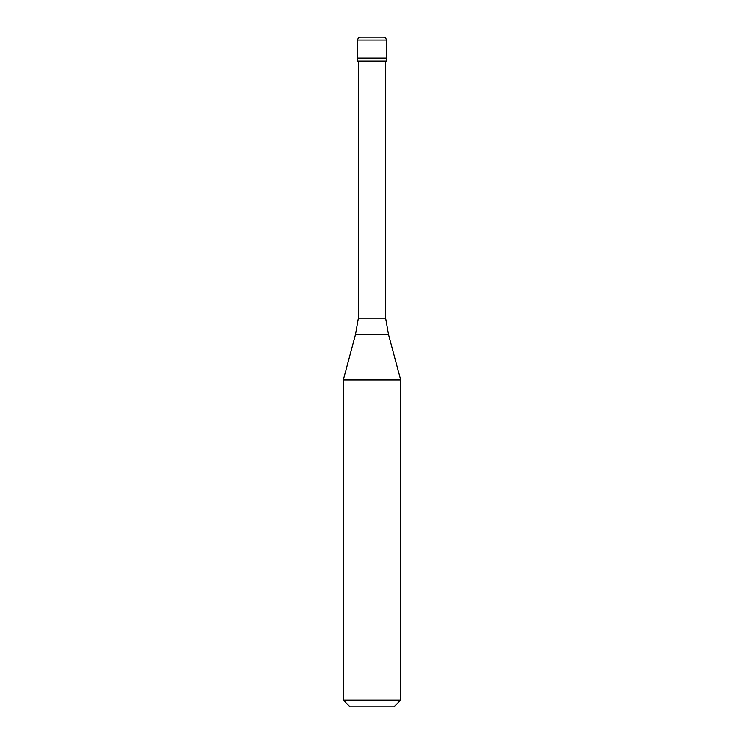 <?xml version="1.0" encoding="UTF-8"?>
<svg xmlns="http://www.w3.org/2000/svg" width="744" height="744" viewBox="0 0 744 744"><rect width="100%" height="100%" fill="white"/><g stroke="black" fill="none" stroke-linecap="round" stroke-linejoin="round"><path stroke-width="1.12" d="M383.476 37.2L360.524 37.2C358.775 37.367 357.817 38.325 357.65 40.074L386.35 40.074C386.183 38.325 385.225 37.367 383.476 37.2M386.35 40.074L386.35 58.125L357.65 58.125L386.35 58.125L386.35 61.11L357.65 61.11L357.65 40.074M385.634 61.11L385.634 318.144L358.366 318.144L355.474 334.567L388.526 334.567L400.7 379.989L343.3 379.989L343.3 700.104L400.7 700.104L400.7 379.989M400.7 700.104L394.004 706.8L349.996 706.8L343.3 700.104M385.634 318.144L388.526 334.567M358.366 61.11L358.366 318.144M355.474 334.567L343.3 379.989"/></g></svg>
